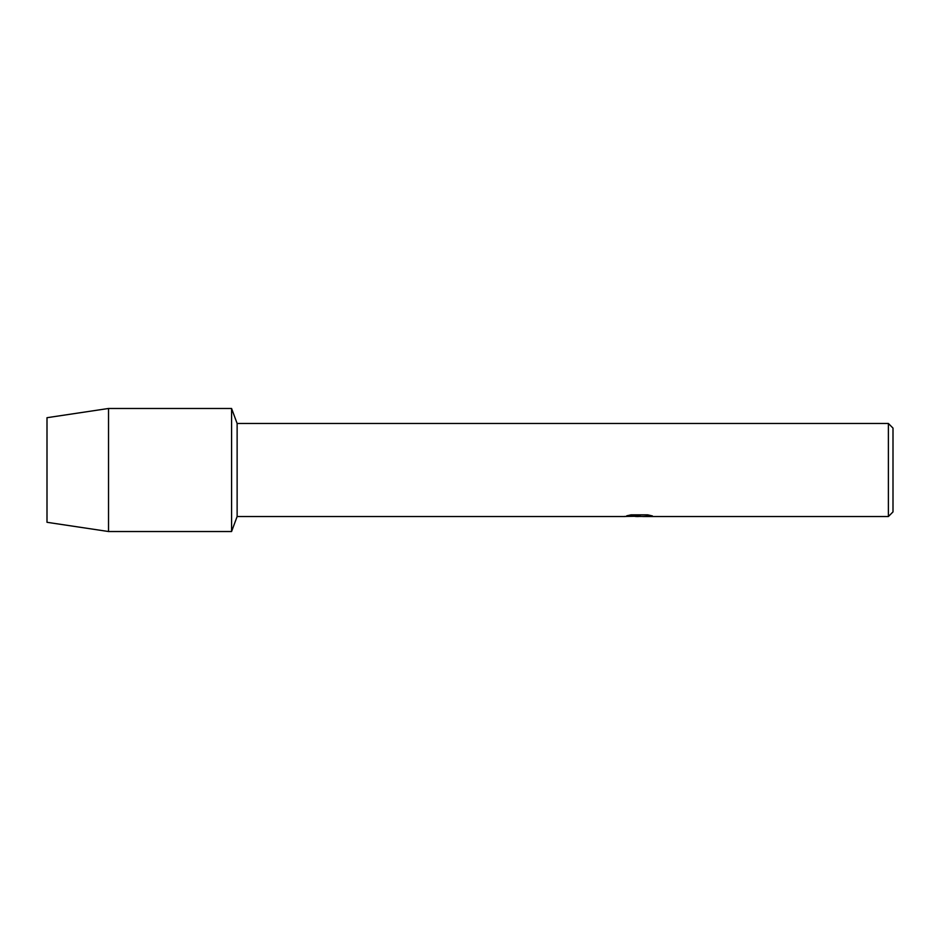 <?xml version="1.0" encoding="UTF-8"?>
<svg xmlns="http://www.w3.org/2000/svg" width="940" height="940" viewBox="0 0 940 940"><rect width="100%" height="100%" fill="white"/><g stroke="black" fill="none" stroke-linecap="round" stroke-linejoin="round"><path stroke-width="1.41" d="M627.039 515.731L640.14 515.813L624.207 516.53L237.127 516.53L231.581 531.523L108.523 531.523L47 522.299L47 417.701L108.523 408.477L231.581 408.477L237.127 423.47L888.382 423.47L893 428.088L893 511.912L888.382 516.53L642.901 516.53L652.019 515.825M237.127 516.53L237.127 423.47M231.581 531.523L231.581 408.477L231.581 531.523M639.141 516.448L635.158 516.448M638.46 516.53L636.474 516.53M888.382 516.53L888.382 423.47M640.14 515.813L626.745 515.813L631.104 514.838L647.625 514.838L652.419 515.931L642.737 516.506M624.501 516.448L639.106 516.225M638.448 516.448L642.737 516.448M108.523 531.523L108.523 408.477M47 522.299L47 417.701"/></g></svg>
